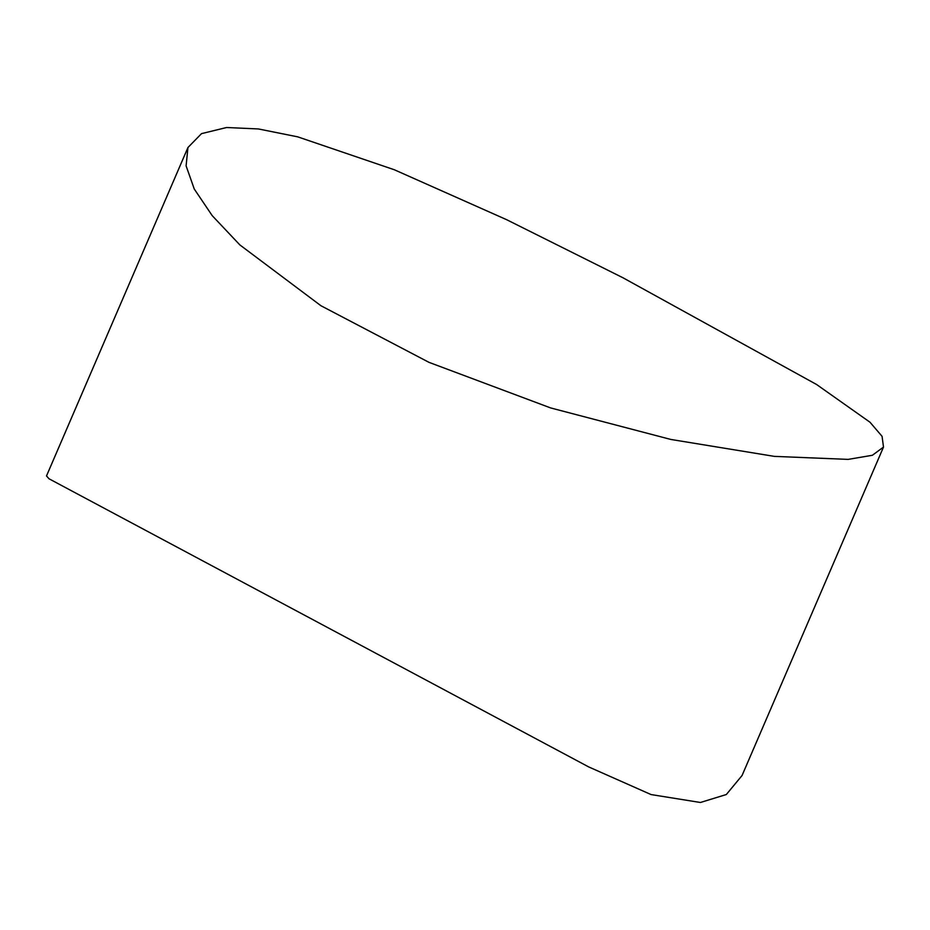 <?xml version="1.0" encoding="UTF-8"?>
<svg xmlns="http://www.w3.org/2000/svg" width="930" height="930" viewBox="0 0 930 930"><rect width="100%" height="100%" fill="white"/><g stroke="black" fill="none" stroke-linecap="round" stroke-linejoin="round"><path stroke-width="1.4" d="M226.595 127.515L201.519 133.629L187.941 147.521L186.105 165.866L194.265 189.023L212.214 215.655L239.859 244.916L320.908 305.714L428.963 362.34L550.641 407.933L670.832 439.448L774.353 456.374L848.172 459.385L872.387 455.27L883.5 447.074L882.07 436.333L870.015 422.243L816.598 384.509L622.914 277.745L506.606 219.678L394.332 169.76L297.693 136.838L258.342 128.945L226.595 127.515M883.5 447.074L742.059 775.515L726.33 794.522L700.406 802.485L651.058 794.569L588.655 766.901L49.046 478.799L46.5 475.951L187.941 147.521M588.655 766.901L49.046 478.799"/></g></svg>
